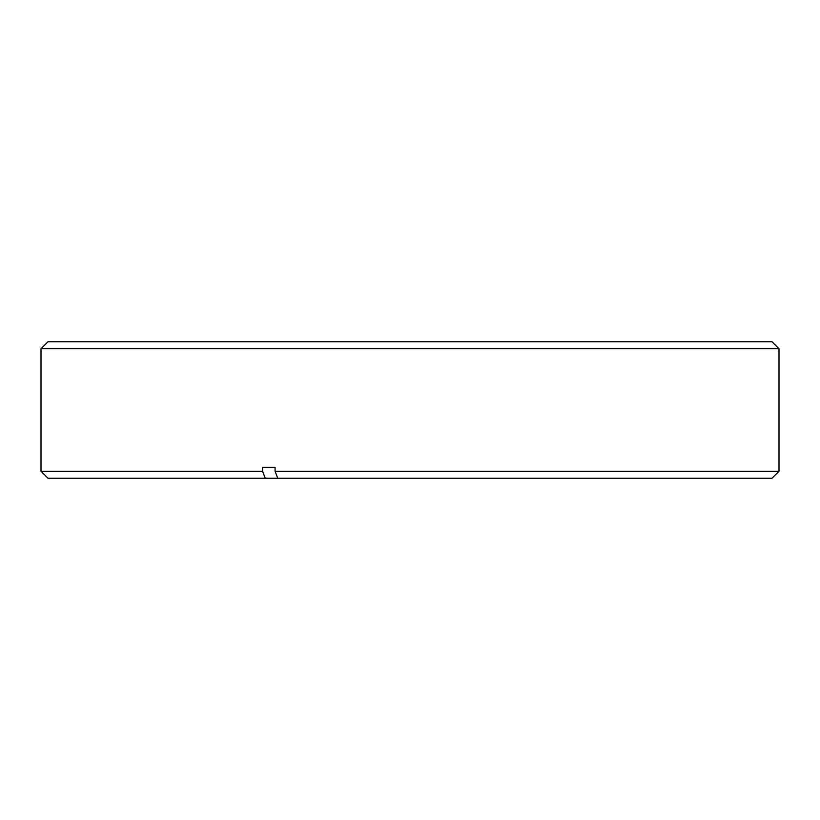 <?xml version="1.0" encoding="UTF-8"?>
<svg xmlns="http://www.w3.org/2000/svg" width="820" height="820" viewBox="0 0 820 820"><rect width="100%" height="100%" fill="white"/><g stroke="black" fill="none" stroke-linecap="round" stroke-linejoin="round"><path stroke-width="1.23" d="M47.99 341.766L772.009 341.766L779 348.756L41 348.756L47.99 341.766M275.069 471.244L277.744 478.234L47.99 478.234L41 471.244L262.564 471.244L262.564 467.318L275.069 467.318L275.069 471.244L779 471.244L779 348.756M41 471.244L41 348.756M275.069 467.318L262.564 467.318M277.744 478.234L772.009 478.234L779 471.244M265.239 478.234L262.564 471.244"/></g></svg>
